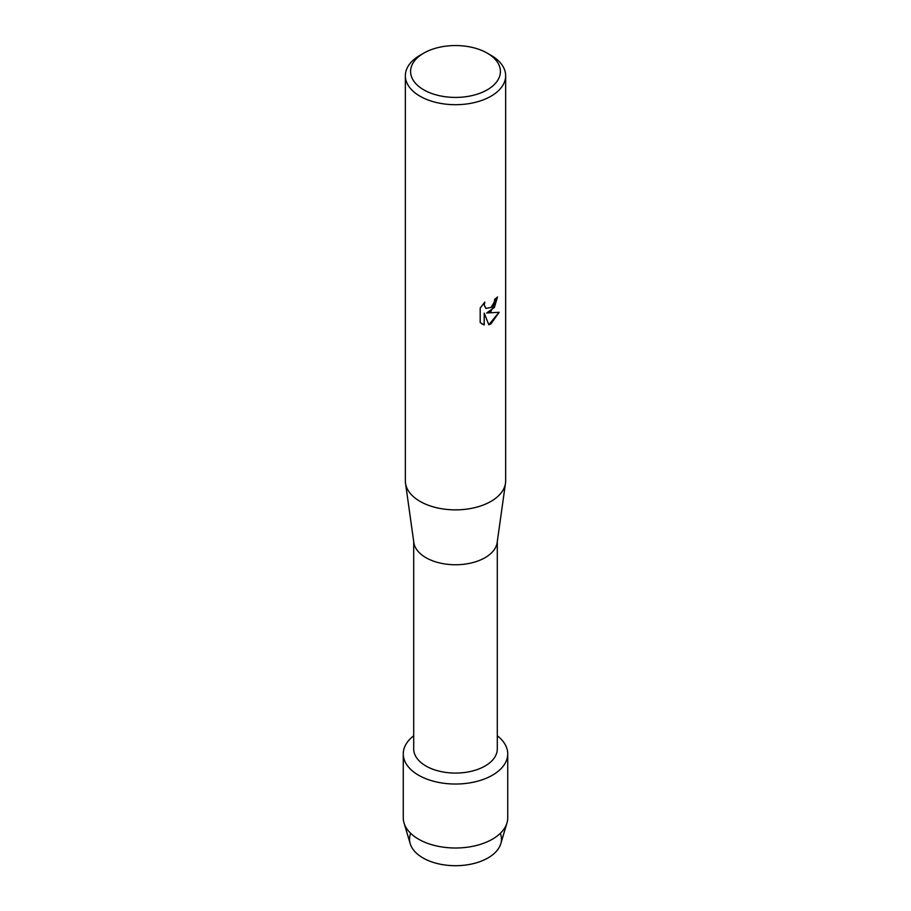 <?xml version="1.0" encoding="UTF-8"?>
<svg xmlns="http://www.w3.org/2000/svg" width="911" height="911" viewBox="0 0 911 911"><rect width="100%" height="100%" fill="white"/><g stroke="black" fill="none" stroke-linecap="round" stroke-linejoin="round"><path stroke-width="1.37" d="M500.333 833.326A45.971 26.533 180 0 1 488 857.934A45.971 26.533 180 0 1 433.306 862.41A45.971 26.533 180 0 1 410.667 833.326M497.292 541.601L497.292 748.956A41.792 24.13 180 0 1 485.051 766.014A41.792 24.13 180 0 1 439.512 771.241A41.792 24.13 180 0 1 413.708 748.956L413.708 541.601M492.43 775.204A52.234 30.154 180 0 1 421.281 776.662A52.234 30.154 180 0 1 413.708 735.781A52.234 30.154 180 0 0 403.266 753.875A52.234 30.154 180 0 0 435.515 781.74A52.234 30.154 180 0 0 492.43 775.204A52.234 30.154 180 0 0 497.292 735.781A52.234 30.154 180 0 1 507.734 753.875A52.234 30.154 180 0 1 492.43 775.204M487.26 53.145L490.961 55.275A50.151 28.947 180 0 1 505.651 75.75L505.651 480.917A50.151 28.947 180 0 1 505.48 483.263L497.155 542.58A41.792 24.13 180 0 1 485.051 557.691A41.792 24.13 180 0 1 441.083 563.271A41.792 24.13 180 0 1 413.845 542.58L405.52 483.263A50.151 28.947 180 0 1 405.349 480.917L405.349 75.75A50.151 28.947 180 0 1 420.039 55.275L423.74 53.145A44.924 25.941 180 0 1 487.26 53.145A44.924 25.941 180 0 1 487.26 89.825A44.924 25.941 180 0 1 423.74 89.825A44.924 25.941 180 0 1 423.74 53.145L420.039 55.275M505.48 483.263A50.151 28.947 180 0 1 490.961 501.392A50.151 28.947 180 0 1 438.202 508.087A50.151 28.947 180 0 1 405.52 483.263M490.961 311.357L486.656 312.997L499.148 312.279L490.961 323.895L488.843 324.794L484.219 313.145L484.219 324.92L480.188 322.551L480.188 308.02L484.834 302.088L484.208 304.98L485.927 308.408L490.961 307.451L494.24 302.247L494.719 299.241A50.151 28.947 0 0 0 497.531 296.986L490.961 311.357M505.651 75.75A50.151 28.947 180 0 1 490.961 96.224A50.151 28.947 180 0 1 436.312 102.499A50.151 28.947 180 0 1 405.349 75.75M497.452 297.054L494.4 307.428L486.656 312.997M485.893 308.385L484.128 304.934L484.675 302.236M482.044 324.043L484.14 324.885L484.219 313.145M488.82 324.737L499.046 312.302M507.734 753.875L507.734 817.85A52.234 30.154 180 0 1 506.971 822.963L500.799 843.677A45.971 26.533 180 0 1 488 857.934A45.971 26.533 180 0 1 441.584 864.471A45.971 26.533 180 0 1 410.201 843.677L404.029 822.963A52.234 30.154 180 0 1 403.266 817.85L403.266 753.875M506.971 822.963A52.234 30.154 180 0 1 492.43 839.179A52.234 30.154 180 0 1 439.694 846.592A52.234 30.154 180 0 1 404.029 822.963"/></g></svg>
